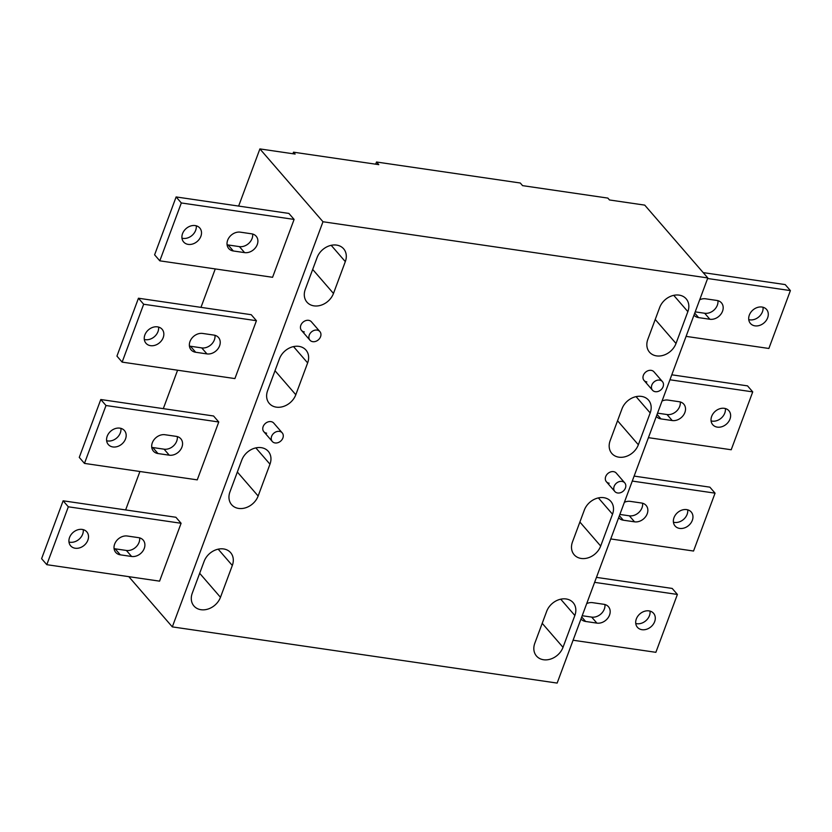 <?xml version="1.0" encoding="UTF-8"?>
<svg xmlns="http://www.w3.org/2000/svg" width="832" height="832" viewBox="0 0 832 832"><rect width="100%" height="100%" fill="white"/><g stroke="black" fill="none" stroke-linecap="round" stroke-linejoin="round"><path stroke-width="1.25" d="M614.151 486.366A6.573 5.231 139.1 0 0 614.827 491.494A6.573 5.231 139.1 0 0 620.516 492.7A6.573 5.231 139.1 0 0 625.435 488.01A6.573 5.231 139.1 0 0 624.759 482.882A6.573 5.231 139.1 0 0 619.07 481.686A6.573 5.231 139.1 0 0 614.151 486.366M271.617 436.342A6.573 5.231 139.1 0 0 272.282 441.47A6.573 5.231 139.1 0 0 277.971 442.666A6.573 5.231 139.1 0 0 282.89 437.986A6.573 5.231 139.1 0 0 282.214 432.858A6.573 5.231 139.1 0 0 276.536 431.662A6.573 5.231 139.1 0 0 271.617 436.342M309.275 335.057A6.573 5.231 139.1 0 0 309.951 340.184A6.573 5.231 139.1 0 0 315.64 341.39A6.573 5.231 139.1 0 0 320.559 336.7A6.573 5.231 139.1 0 0 319.883 331.573A6.573 5.231 139.1 0 0 314.194 330.377A6.573 5.231 139.1 0 0 309.275 335.057M651.82 385.081A6.573 5.231 139.1 0 0 652.496 390.208A6.573 5.231 139.1 0 0 658.185 391.414A6.573 5.231 139.1 0 0 663.094 386.734A6.573 5.231 139.1 0 0 662.428 381.607A6.573 5.231 139.1 0 0 656.739 380.401A6.573 5.231 139.1 0 0 651.82 385.081M292.926 153.743L293.509 152.183L378.789 164.642L376.511 162.011L520.291 183.009L522.569 185.64L607.859 198.089L609.482 199.971L644.727 205.119L707.814 277.95L557.149 683.082L172.318 626.881L128.804 576.659M612.518 514.218L600.683 546.042A16.432 13.083 -40.9 0 1 581.204 558.459A16.432 13.083 -40.9 0 1 574.163 554.746A16.432 13.083 -40.9 0 1 572.489 541.923L584.324 510.099A16.432 13.083 -40.9 0 1 603.803 497.682A16.432 13.083 -40.9 0 1 610.844 501.394A16.432 13.083 -40.9 0 1 612.518 514.218L598.395 497.91M686.088 336.378L768.872 348.473L790.4 290.597L785.2 284.586L703.196 272.615M707.606 278.502L790.4 290.597M761.987 307.039A10.681 8.507 -40.9 0 1 766.563 309.452A10.681 8.507 -40.9 0 1 766.21 320.507A10.681 8.507 -40.9 0 1 754.998 325.853A10.681 8.507 -40.9 0 1 750.422 323.44A10.681 8.507 -40.9 0 1 750.776 312.374A10.681 8.507 -40.9 0 1 761.987 307.039M699.712 299.738A10.681 8.507 -40.9 0 1 705.609 298.802L716.882 300.456A10.681 8.507 -40.9 0 1 721.458 302.858A10.681 8.507 -40.9 0 1 721.094 313.924A10.681 8.507 -40.9 0 1 709.883 319.259L698.61 317.616A10.681 8.507 -40.9 0 1 694.034 315.203A10.681 8.507 -40.9 0 1 693.982 315.141M671.798 374.806L747.531 385.871L752.731 391.882L731.214 449.758L648.419 437.663M725.358 408.543A10.681 8.507 -40.9 0 1 712.13 421.127A10.681 8.507 -40.9 0 1 711.09 420.909M657.53 413.15L667.014 414.534A10.681 8.507 -40.9 0 0 680.254 401.95M218.764 421.99L213.564 415.99L100.786 399.516L105.997 405.517L218.764 421.99L197.246 479.866L84.469 463.403L79.269 457.392L100.786 399.516M181.095 523.276L175.895 517.265L63.128 500.802L68.328 506.802L181.095 523.276L159.578 581.152L46.8 564.678L68.328 506.802M294.102 219.419L288.891 213.418L176.124 196.945L181.324 202.956L294.102 219.419L272.574 277.295L159.806 260.832L181.324 202.956M172.318 626.881L322.982 221.749L259.896 148.918L238.638 206.076M215.259 268.934L200.97 307.362M177.59 370.209L163.301 408.647M139.922 471.494L125.632 509.933M256.433 320.705L251.233 314.704L138.455 298.23L143.666 304.242L256.433 320.705L234.905 378.581L122.138 362.118L116.938 356.106L138.455 298.23M293.509 152.183L295.131 154.066L259.896 148.918M238.659 508.425A16.432 13.083 -40.9 0 1 231.629 504.722A16.432 13.083 -40.9 0 1 229.944 491.899L241.79 460.075A16.432 13.083 -40.9 0 1 261.258 447.658A16.432 13.083 -40.9 0 1 268.299 451.37A16.432 13.083 -40.9 0 1 269.974 464.183L258.138 496.018A16.432 13.083 -40.9 0 1 238.659 508.425M695.198 311.865L704.683 313.258A10.681 8.507 -40.9 0 0 717.922 300.674M376.511 162.011L375.7 164.185M574.85 615.493A16.432 13.083 -40.9 0 0 573.175 602.68A16.432 13.083 -40.9 0 0 566.134 598.967A16.432 13.083 -40.9 0 0 546.655 611.385L534.82 643.209A16.432 13.083 -40.9 0 0 536.494 656.032A16.432 13.083 -40.9 0 0 543.535 659.745A16.432 13.083 -40.9 0 0 563.014 647.327L574.85 615.493L560.726 599.196M609.18 483.215A6.573 5.231 -40.9 0 1 606.372 481.728A6.573 5.231 -40.9 0 1 606.59 474.926A6.573 5.231 -40.9 0 1 613.486 471.64A6.573 5.231 -40.9 0 1 616.304 473.127L624.759 482.882M687.856 311.646L676.01 343.481A16.432 13.083 -40.9 0 1 656.542 355.888A16.432 13.083 -40.9 0 1 649.501 352.175A16.432 13.083 -40.9 0 1 647.826 339.362L659.662 307.528A16.432 13.083 -40.9 0 1 679.141 295.121A16.432 13.083 -40.9 0 1 686.171 298.834A16.432 13.083 -40.9 0 1 687.856 311.646L673.733 295.339M646.849 381.93A6.573 5.231 -40.9 0 1 644.041 380.453A6.573 5.231 -40.9 0 1 644.259 373.641A6.573 5.231 -40.9 0 1 651.154 370.354A6.573 5.231 -40.9 0 1 653.973 371.842L662.428 381.607M266.646 433.191A6.573 5.231 -40.9 0 1 263.827 431.704A6.573 5.231 -40.9 0 1 264.046 424.902A6.573 5.231 -40.9 0 1 270.951 421.616A6.573 5.231 -40.9 0 1 273.759 423.103L282.214 432.858M304.314 331.906A6.573 5.231 -40.9 0 1 301.496 330.418A6.573 5.231 -40.9 0 1 301.714 323.617A6.573 5.231 -40.9 0 1 308.62 320.33A6.573 5.231 -40.9 0 1 311.428 321.818L319.883 331.573M650.187 412.932L638.352 444.766A16.432 13.083 -40.9 0 1 618.873 457.174A16.432 13.083 -40.9 0 1 611.832 453.461A16.432 13.083 -40.9 0 1 610.158 440.648L621.993 408.814A16.432 13.083 -40.9 0 1 641.472 396.406A16.432 13.083 -40.9 0 1 648.513 400.109A16.432 13.083 -40.9 0 1 650.187 412.932L636.064 396.625M298.927 346.372A16.432 13.083 -40.9 0 1 305.968 350.085A16.432 13.083 -40.9 0 1 307.642 362.908L295.807 394.732A16.432 13.083 -40.9 0 1 276.328 407.15A16.432 13.083 -40.9 0 1 269.287 403.437A16.432 13.083 -40.9 0 1 267.613 390.614L279.448 358.79A16.432 13.083 -40.9 0 1 298.927 346.372M313.997 305.864A16.432 13.083 -40.9 0 1 306.956 302.151A16.432 13.083 -40.9 0 1 305.282 289.338L317.117 257.504A16.432 13.083 -40.9 0 1 336.596 245.097A16.432 13.083 -40.9 0 1 343.637 248.799A16.432 13.083 -40.9 0 1 345.311 261.622L333.476 293.457A16.432 13.083 -40.9 0 1 313.997 305.864M223.6 548.943A16.432 13.083 -40.9 0 1 230.63 552.656A16.432 13.083 -40.9 0 1 232.315 565.469L220.47 597.303A16.432 13.083 -40.9 0 1 200.99 609.71A16.432 13.083 -40.9 0 1 193.96 606.008A16.432 13.083 -40.9 0 1 192.275 593.185L204.121 561.35A16.432 13.083 -40.9 0 1 223.6 548.943M632.278 481.073L715.062 493.158L709.862 487.157L634.13 476.091M715.062 493.158L693.545 551.034L610.75 538.949M662.043 401.024A10.681 8.507 -40.9 0 1 667.94 400.088L679.214 401.731A10.681 8.507 -40.9 0 1 683.79 404.144A10.681 8.507 -40.9 0 1 683.436 415.21A10.681 8.507 -40.9 0 1 672.225 420.545L660.941 418.902A10.681 8.507 -40.9 0 1 656.365 416.489A10.681 8.507 -40.9 0 1 656.313 416.426M322.982 221.749L707.814 277.95M650.031 611.104A10.681 8.507 -40.9 0 1 636.792 623.698A10.681 8.507 -40.9 0 1 635.752 623.48M648.991 610.886A10.681 8.507 -40.9 0 1 653.567 613.298A10.681 8.507 -40.9 0 1 653.203 624.364A10.681 8.507 -40.9 0 1 641.992 629.699A10.681 8.507 -40.9 0 1 637.416 627.286A10.681 8.507 -40.9 0 1 637.78 616.231A10.681 8.507 -40.9 0 1 648.991 610.886M669.947 379.787L752.731 391.882M724.329 408.325A10.681 8.507 -40.9 0 1 728.894 410.738A10.681 8.507 -40.9 0 1 728.541 421.793A10.681 8.507 -40.9 0 1 717.33 427.128A10.681 8.507 -40.9 0 1 712.754 424.726A10.681 8.507 -40.9 0 1 713.118 413.66A10.681 8.507 -40.9 0 1 724.329 408.325M624.374 502.31A10.681 8.507 -40.9 0 1 630.271 501.374L641.545 503.017A10.681 8.507 -40.9 0 1 646.121 505.43A10.681 8.507 -40.9 0 1 645.767 516.495A10.681 8.507 -40.9 0 1 634.556 521.83L623.272 520.187A10.681 8.507 -40.9 0 1 618.706 517.774A10.681 8.507 -40.9 0 1 618.654 517.712M619.871 514.436L629.346 515.819A10.681 8.507 -40.9 0 0 642.585 503.235M687.7 509.829A10.681 8.507 -40.9 0 1 674.461 522.413A10.681 8.507 -40.9 0 1 673.421 522.194M686.66 509.61A10.681 8.507 -40.9 0 1 691.236 512.023A10.681 8.507 -40.9 0 1 690.872 523.078A10.681 8.507 -40.9 0 1 679.661 528.414A10.681 8.507 -40.9 0 1 675.085 526.001A10.681 8.507 -40.9 0 1 675.449 514.946A10.681 8.507 -40.9 0 1 686.66 509.61M573.082 640.234L655.876 652.319L677.394 594.443L672.194 588.442L596.461 577.377M582.202 615.722L591.687 617.105A10.681 8.507 -40.9 0 0 604.916 604.521M580.986 618.998A10.681 8.507 -40.9 0 0 581.038 619.05A10.681 8.507 -40.9 0 0 585.614 621.462L596.887 623.116L591.687 617.105M594.61 582.358L677.394 594.443M763.027 307.258A10.681 8.507 -40.9 0 1 749.788 319.842A10.681 8.507 -40.9 0 1 748.758 319.623M586.706 603.595A10.681 8.507 -40.9 0 1 592.602 602.659L603.886 604.302A10.681 8.507 -40.9 0 1 608.452 606.715A10.681 8.507 -40.9 0 1 608.098 617.77A10.681 8.507 -40.9 0 1 596.887 623.116M195.208 225.576A10.681 8.507 139.1 0 0 183.997 230.911A10.681 8.507 139.1 0 0 183.643 241.977A10.681 8.507 139.1 0 0 188.209 244.39A10.681 8.507 139.1 0 0 199.42 239.044A10.681 8.507 139.1 0 0 199.784 227.989A10.681 8.507 139.1 0 0 195.208 225.576M233.324 250.973L244.598 252.616A10.681 8.507 139.1 0 0 255.809 247.281A10.681 8.507 139.1 0 0 256.173 236.226A10.681 8.507 139.1 0 0 251.597 233.813L240.313 232.159A10.681 8.507 139.1 0 0 229.102 237.505A10.681 8.507 139.1 0 0 228.748 248.56A10.681 8.507 139.1 0 0 233.324 250.973L228.114 244.962L239.398 246.615A10.681 8.507 139.1 0 0 252.637 234.031M181.969 238.16A10.681 8.507 139.1 0 0 183.009 238.378A10.681 8.507 139.1 0 0 196.248 225.794M159.806 260.832L154.606 254.821L176.124 196.945M131.602 556.473A10.681 8.507 139.1 0 0 142.813 551.138A10.681 8.507 139.1 0 0 143.166 540.072A10.681 8.507 139.1 0 0 138.59 537.659L127.317 536.016A10.681 8.507 139.1 0 0 116.106 541.351A10.681 8.507 139.1 0 0 115.742 552.417A10.681 8.507 139.1 0 0 120.318 554.83L131.602 556.473L126.391 550.462L115.118 548.818A10.681 8.507 139.1 0 1 114.078 548.6M227.084 244.743A10.681 8.507 139.1 0 0 228.114 244.962M144.3 339.446A10.681 8.507 139.1 0 0 145.34 339.664A10.681 8.507 139.1 0 0 158.579 327.08M157.539 326.862A10.681 8.507 139.1 0 0 146.328 332.197A10.681 8.507 139.1 0 0 145.974 343.262A10.681 8.507 139.1 0 0 150.55 345.665A10.681 8.507 139.1 0 0 161.762 340.33A10.681 8.507 139.1 0 0 162.115 329.274A10.681 8.507 139.1 0 0 157.539 326.862M122.138 362.118L143.666 304.242M195.655 352.258L206.929 353.902A10.681 8.507 139.1 0 0 218.14 348.566A10.681 8.507 139.1 0 0 218.504 337.511A10.681 8.507 139.1 0 0 213.928 335.098L202.654 333.445A10.681 8.507 139.1 0 0 191.443 338.79A10.681 8.507 139.1 0 0 191.079 349.846A10.681 8.507 139.1 0 0 195.655 352.258L190.455 346.247L201.729 347.901A10.681 8.507 139.1 0 0 214.968 335.317M189.415 346.029A10.681 8.507 139.1 0 0 190.455 346.247M63.128 500.802L41.6 558.678L46.8 564.678M106.642 440.731A10.681 8.507 139.1 0 0 107.671 440.95A10.681 8.507 139.1 0 0 120.91 428.366M119.87 428.147A10.681 8.507 139.1 0 0 108.659 433.482A10.681 8.507 139.1 0 0 108.306 444.538A10.681 8.507 139.1 0 0 112.882 446.95A10.681 8.507 139.1 0 0 124.093 441.615A10.681 8.507 139.1 0 0 124.446 430.56A10.681 8.507 139.1 0 0 119.87 428.147M84.469 463.403L105.997 405.517M157.986 453.544L169.26 455.187A10.681 8.507 139.1 0 0 180.471 449.852A10.681 8.507 139.1 0 0 180.835 438.786A10.681 8.507 139.1 0 0 176.259 436.374L164.986 434.73A10.681 8.507 139.1 0 0 153.774 440.066A10.681 8.507 139.1 0 0 153.41 451.131A10.681 8.507 139.1 0 0 157.986 453.544L152.786 447.533L164.06 449.176A10.681 8.507 139.1 0 0 177.299 436.592M151.746 447.314A10.681 8.507 139.1 0 0 152.786 447.533M82.212 529.422A10.681 8.507 139.1 0 0 71.001 534.768A10.681 8.507 139.1 0 0 70.637 545.823A10.681 8.507 139.1 0 0 75.213 548.236A10.681 8.507 139.1 0 0 86.424 542.901A10.681 8.507 139.1 0 0 86.778 531.835A10.681 8.507 139.1 0 0 82.212 529.422M68.973 542.017A10.681 8.507 139.1 0 0 70.013 542.235A10.681 8.507 139.1 0 0 83.242 529.641M126.391 550.462A10.681 8.507 139.1 0 0 139.63 537.878M698.61 317.616L694.73 313.134M709.883 319.259L704.683 313.258M563.014 647.327L542.214 623.324M600.683 546.042L579.883 522.038M676.01 343.481L655.221 319.467M638.352 444.766L617.552 420.753M307.642 362.908L293.519 346.601M269.974 464.183L255.85 447.886M232.315 565.469L218.182 549.162M345.311 261.622L331.188 245.315M660.941 418.902L657.062 414.419M623.272 520.187L619.393 515.705M634.556 521.83L629.346 515.819M585.614 621.462L581.724 616.99M672.225 420.545L667.014 414.534M333.476 293.457L312.676 269.443M120.318 554.83L115.118 548.818M244.598 252.616L239.398 246.615M295.807 394.732L275.007 370.729M206.929 353.902L201.729 347.901M258.138 496.018L237.338 472.014M169.26 455.187L164.06 449.176M220.47 597.303L199.68 573.3M606.372 481.728L614.827 491.494M263.827 431.704L272.282 441.47M301.496 330.418L309.951 340.184M644.041 380.453L652.496 390.208"/></g></svg>
